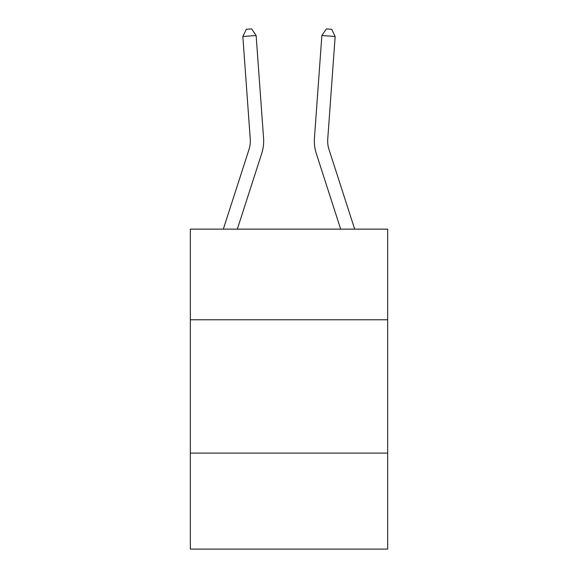<?xml version="1.0" encoding="UTF-8"?>
<svg xmlns="http://www.w3.org/2000/svg" width="578" height="578" viewBox="0 0 578 578"><rect width="100%" height="100%" fill="white"/><g stroke="black" fill="none" stroke-linecap="round" stroke-linejoin="round"><path stroke-width="0.87" d="M387.657 319.786L387.657 229.126L190.343 229.126L190.343 319.786L387.657 319.786L387.657 549.1L190.343 549.1L190.343 319.786M387.657 453.109L190.343 453.109M223.325 229.126L249.053 149.319A26.667 26.667 0 0 0 250.267 139.211L242.839 36.486L256.133 35.525L263.568 138.25A39.998 39.998 0 0 1 261.74 153.408L237.334 229.126M354.675 229.126L328.947 149.319A26.667 26.667 0 0 1 327.733 139.211L335.161 36.486L321.867 35.525L314.432 138.25A39.998 39.998 0 0 0 316.26 153.408L340.666 229.126M249.053 149.319A26.667 26.667 0 0 0 250.267 139.211A26.667 26.667 0 0 1 249.053 149.319A26.667 26.667 0 0 0 250.267 139.211A26.667 26.667 0 0 1 249.053 149.319A26.667 26.667 0 0 0 250.267 139.211A26.667 26.667 0 0 1 249.053 149.319A26.667 26.667 0 0 0 250.267 139.211A26.667 26.667 0 0 1 249.053 149.319M321.867 35.525L314.432 138.25L321.867 35.525L314.432 138.25L321.867 35.525L314.432 138.25L321.867 35.525L314.432 138.25L321.867 35.525L326.353 28.9L331.671 29.283L335.161 36.486M328.947 149.319A26.667 26.667 0 0 1 327.733 139.211A26.667 26.667 0 0 0 328.947 149.319A26.667 26.667 0 0 1 327.733 139.211A26.667 26.667 0 0 0 328.947 149.319A26.667 26.667 0 0 1 327.733 139.211A26.667 26.667 0 0 0 328.947 149.319A26.667 26.667 0 0 1 327.733 139.211M242.839 36.486L246.329 29.283L251.647 28.9L256.133 35.525"/></g></svg>
